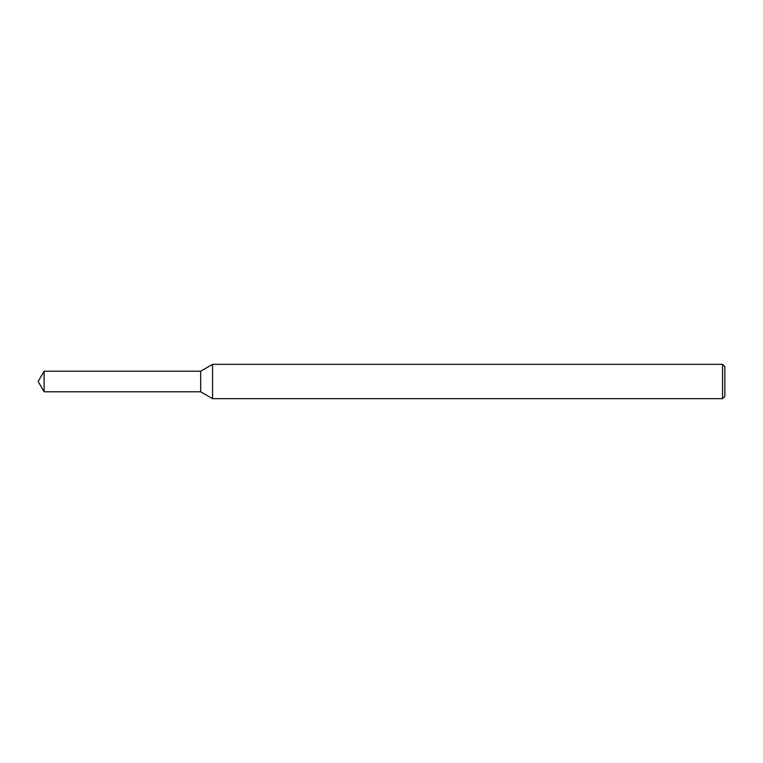 <?xml version="1.0" encoding="UTF-8"?>
<svg xmlns="http://www.w3.org/2000/svg" width="763" height="763" viewBox="0 0 763 763"><rect width="100%" height="100%" fill="white"/><g stroke="black" fill="none" stroke-linecap="round" stroke-linejoin="round"><path stroke-width="0.57" stroke-dasharray="3.81 2.86" d="M200.669 371.2L200.669 391.8L200.669 371.2M212.562 364.332L212.562 398.668M722.561 364.332L722.561 398.668M724.85 366.621L724.85 396.379M44.101 371.2L44.101 391.8"/><path stroke-width="1.14" d="M44.101 371.2L200.669 371.2L200.669 391.8L200.669 371.2L212.562 364.332L212.562 398.668L200.669 391.8L44.101 391.8L44.101 371.2L38.15 381.5L44.101 391.8M722.561 398.668L722.561 364.332L724.85 366.621L724.85 396.379L722.561 398.668L212.562 398.668M722.561 364.332L212.562 364.332"/></g></svg>
